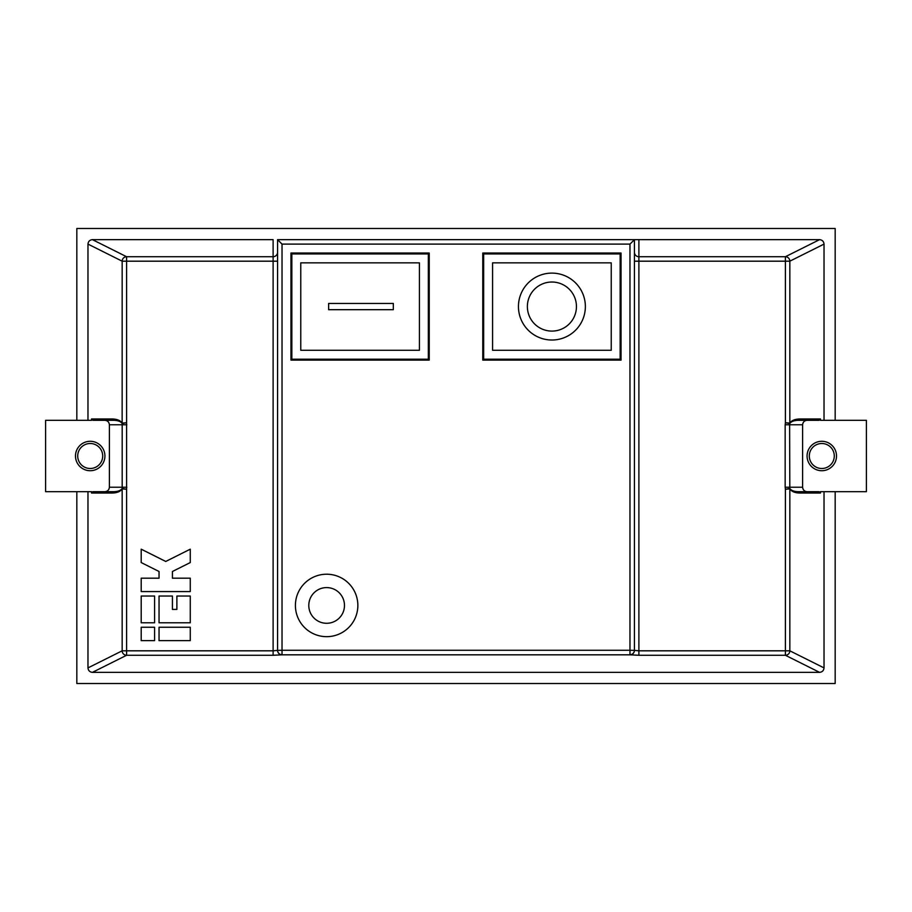 <?xml version="1.0" encoding="UTF-8"?>
<svg xmlns="http://www.w3.org/2000/svg" width="912" height="912" viewBox="0 0 912 912"><rect width="100%" height="100%" fill="white"/><g stroke="black" fill="none" stroke-linecap="round" stroke-linejoin="round"><path stroke-width="1.37" d="M326.633 623.284A17.841 17.841 0 0 0 344.474 605.443A17.841 17.841 0 0 0 326.633 587.59A17.841 17.841 0 0 0 308.792 605.443A17.841 17.841 0 0 0 326.633 623.284M326.633 574.218A31.225 31.225 0 0 1 357.857 605.443A31.225 31.225 0 0 1 326.633 636.667A31.225 31.225 0 0 1 295.408 605.443A31.225 31.225 0 0 1 326.633 574.218M836.509 456A14.717 14.717 0 0 1 821.792 470.717A14.717 14.717 0 0 1 807.074 456A14.717 14.717 0 0 1 821.792 441.283A14.717 14.717 0 0 1 836.509 456A14.717 14.717 0 0 0 821.792 441.283A14.717 14.717 0 0 0 807.074 456M90.208 441.283A14.717 14.717 0 0 1 104.926 456A14.717 14.717 0 0 1 90.208 470.717A14.717 14.717 0 0 1 75.491 456A14.717 14.717 0 0 1 90.208 441.283A14.717 14.717 0 0 0 75.491 456A14.717 14.717 0 0 0 90.208 470.717M527.375 306.557A24.533 24.533 0 0 0 551.908 331.09A24.533 24.533 0 0 0 576.441 306.557A24.533 24.533 0 0 0 551.908 282.025A24.533 24.533 0 0 0 527.375 306.557M585.367 306.557A33.459 33.459 0 0 0 551.908 273.11A33.459 33.459 0 0 0 518.449 306.557A33.459 33.459 0 0 0 551.908 340.016A33.459 33.459 0 0 0 585.367 306.557M621.049 360.092L482.767 360.092L482.767 253.034L621.049 253.034L621.049 360.092M290.951 360.092L429.233 360.092L429.233 253.034L290.951 253.034L290.951 360.092M91.531 493.027L92.876 491.682L113.806 491.682C117.956 491.557 120.749 490.496 122.185 488.501L126.597 489.265L122.14 488.889C120.487 491.477 117.26 492.856 112.472 493.027L91.531 493.027L91.531 491.682L45.6 491.682L45.6 420.318L91.531 420.318L91.531 418.973L112.472 418.973C117.26 419.144 120.487 420.523 122.14 423.111L126.597 422.735L122.208 423.51C120.749 421.504 117.956 420.443 113.806 420.318L92.876 420.318L91.531 418.973M92.876 491.682L104.914 491.682C107.605 491.408 109.098 489.915 109.383 487.225L109.383 424.775C109.098 422.085 107.605 420.592 104.914 420.318M76.825 491.682L76.825 683.51L835.175 683.51L835.175 491.682M835.175 420.318L835.175 228.49L76.825 228.49L76.825 420.318M824.026 491.682L824.026 667.903C823.741 670.594 822.248 672.076 819.557 672.349L92.443 672.349C89.752 672.076 88.259 670.594 87.974 667.903L122.162 650.815L122.162 488.866A1.334 1.311 27.4 0 1 122.185 488.501L122.185 423.499A1.334 1.311 -27.4 0 1 122.14 423.111L122.162 261.185L87.974 244.097L87.974 420.318M87.974 244.097C88.259 241.406 89.752 239.924 92.443 239.651L126.597 256.728L273.11 256.728L273.11 239.651L92.443 239.651M820.469 418.973L820.469 420.318L866.4 420.318L866.4 491.682L820.469 491.682L820.469 493.027L799.528 493.027C794.74 492.856 791.513 491.477 789.86 488.889L785.403 489.265L785.164 487.225L785.164 424.775L785.403 422.735L789.86 423.111C791.513 420.523 794.74 419.144 799.528 418.973L820.469 418.973L819.124 420.318L798.194 420.318C794.044 420.443 791.251 421.504 789.815 423.499L785.403 422.735L785.403 261.185L638.89 261.185L638.89 239.651L634.433 239.651L819.557 239.651C822.248 239.924 823.741 241.406 824.026 244.097L824.026 420.318M629.975 244.108L282.025 244.108L282.025 650.267L277.567 650.37L277.567 239.651L634.433 239.651L634.433 650.37L629.975 650.267L629.975 244.108L634.433 239.651M87.974 491.682L87.974 667.903M190.266 591.569L190.266 578.185L172.425 578.185L172.425 571.493L190.266 562.567L190.266 549.184L165.733 561.461L141.2 549.184L141.2 562.567L159.041 571.493L159.041 578.185L141.2 578.185L141.2 591.569L190.266 591.569M154.584 622.793L154.584 596.026L141.2 596.026L141.2 622.793L154.584 622.793M159.041 622.793L190.266 622.793L190.266 596.026L176.882 596.026L176.882 609.41L172.425 609.41L172.425 596.026L159.041 596.026L159.041 622.793M154.584 640.634L154.584 627.251L141.2 627.251L141.2 640.634L154.584 640.634M190.266 640.634L190.266 627.251L159.041 627.251L159.041 640.634L190.266 640.634M291.84 253.924L291.84 359.203L428.344 359.203L428.344 253.924L291.84 253.924M300.766 350.276L419.417 350.276L419.417 262.85L300.766 262.85L300.766 350.276M634.433 261.185L638.89 261.185L638.89 650.815L789.838 650.815L789.838 488.866A1.334 1.311 -27.4 0 0 789.815 488.501C791.251 490.496 794.044 491.557 798.194 491.682L819.124 491.682L798.194 491.682A1.334 1.334 -90 0 1 799.528 493.027M620.16 359.203L620.16 253.924L483.656 253.924L483.656 359.203L620.16 359.203M807.086 420.318C804.395 420.592 802.902 422.085 802.617 424.775L789.621 424.775L789.815 488.501L785.403 489.265L785.403 655.272L638.89 655.272L638.89 650.815L634.433 650.37A4.457 4.457 -0 0 1 629.975 654.827L638.89 655.272M785.164 487.225L802.617 487.225L802.617 424.775M802.617 487.225C802.902 489.915 804.395 491.408 807.086 491.682M819.124 491.682L820.469 493.027M393.323 309.681L393.323 303.434L328.639 303.434L328.639 309.681L393.323 309.681M492.583 350.276L611.234 350.276L611.234 262.85L492.583 262.85L492.583 350.276M282.025 244.108L277.567 239.651M629.975 654.827L282.025 654.827A4.457 4.457 -0 0 1 277.567 650.37L273.11 650.815L273.11 261.185L126.597 261.185L126.597 650.815L273.11 650.815L273.11 655.272L126.597 655.272L92.443 672.349M824.026 244.097L789.838 261.185L789.838 423.134A1.334 1.311 -152.6 0 1 789.815 423.499L789.621 424.775L785.164 424.775M798.194 420.318A1.334 1.334 -90 0 0 799.528 418.973M113.806 420.318A1.334 1.334 -90 0 1 112.472 418.973M113.806 491.682A1.334 1.334 90 0 0 112.472 493.027M809.297 456A12.494 12.494 0 0 0 821.792 468.494A12.494 12.494 0 0 0 834.286 456A12.494 12.494 0 0 0 821.792 443.506A12.494 12.494 0 0 0 809.297 456M90.208 468.494A12.494 12.494 0 0 0 102.703 456A12.494 12.494 0 0 0 90.208 443.506A12.494 12.494 0 0 0 77.714 456A12.494 12.494 0 0 0 90.208 468.494M277.567 650.267A4.457 4.457 180 0 0 282.025 654.725L282.025 650.267L629.975 650.267L629.975 654.725A4.457 4.457 -0 0 0 634.433 650.267M819.557 672.349L785.403 655.272A4.457 4.435 116.6 0 0 789.838 650.815L824.026 667.903M273.11 655.272L282.025 654.827M109.383 487.225L126.836 487.225M126.836 424.775L109.383 424.775M634.433 252.271A4.457 4.457 0 0 0 638.89 256.728L785.403 256.728L819.557 239.651M785.403 256.728A4.457 4.435 63.4 0 1 789.838 261.185L785.403 261.185L785.403 256.728M122.162 261.185A4.457 4.435 -63.4 0 1 126.597 256.728L126.597 261.185L122.162 261.185M277.567 252.271A4.457 4.457 0 0 1 273.11 256.728L273.11 261.185L277.567 261.185M126.597 655.272A4.457 4.435 -116.6 0 1 122.162 650.815L126.597 650.815L126.597 655.272"/></g></svg>
